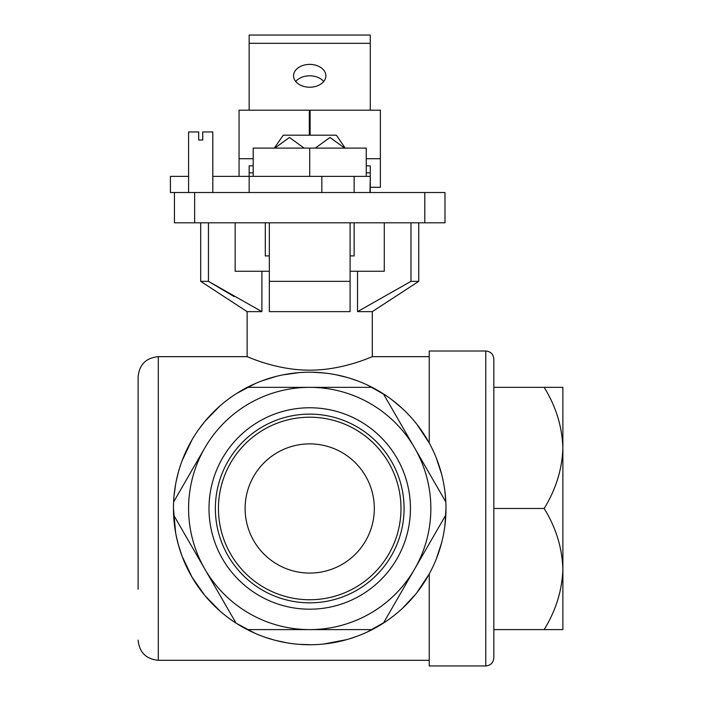 <?xml version="1.0" encoding="UTF-8"?>
<svg xmlns="http://www.w3.org/2000/svg" width="701" height="701" viewBox="0 0 701 701"><rect width="100%" height="100%" fill="white"/><g stroke="black" fill="none" stroke-linecap="round" stroke-linejoin="round"><path stroke-width="1.05" d="M336.979 135.994L336.156 135.188L283.274 135.188L274.301 148.104M235.159 222.804L235.159 271.261L269.342 271.261M350.097 271.261L384.279 271.261L384.279 222.804M245.113 508.479A64.606 64.606 0 0 1 342.018 452.531A64.606 64.606 0 0 1 342.018 564.428A64.606 64.606 0 0 1 245.113 508.479M424.797 222.804L174.453 222.804L174.453 192.521L444.986 192.521L444.986 222.804L424.797 222.804L424.797 192.521M208.451 222.804L208.451 281.355L200.696 281.355L200.696 222.804M410.988 222.804L410.988 281.355L418.742 281.355L418.742 222.804M269.342 222.804L269.342 281.355L350.097 281.355L350.097 311.638L269.342 311.638L269.342 281.355M350.097 222.804L350.097 281.355M234.195 296.602L208.451 281.355L261.902 311.638L247.138 311.638L200.696 281.355M418.742 281.355L372.301 311.638L357.536 311.638L410.988 281.355M429.24 443.006L429.24 351.008L485.767 351.008L485.767 665.95L429.24 665.95L429.24 573.944L416.92 592.617M415.623 594.246L402.339 608.442M385.734 621.577L367.394 631.943M346.864 639.592L323.836 644.017M311.489 644.736L299.134 644.342M287.121 642.861L275.782 640.46M274.862 640.215L265.101 637.244M254.971 633.275L236.403 623.347M204.674 595.289L191.986 577.116M186.615 566.925L182.058 556.165M182.05 556.13L178.378 544.817M175.653 532.909L173.445 508.488M174.014 496.054L175.679 483.874M176.144 481.499L178.404 472.045M186.615 450.033L182.129 460.61L192.083 439.676M198.181 430.186L204.841 421.467M204.911 421.38L219.746 406.124M236.631 393.463L255.252 383.561M262.086 380.801L276.133 376.411M283.038 374.842L299.546 372.582M311.954 372.222L324.23 372.976M336.059 374.772L347.161 377.445M349.554 378.154L357.633 380.906M367.578 385.094L385.83 395.443M392.052 399.885L402.313 408.49M429.17 442.892L416.937 424.368M274.862 376.735L265.101 379.714M174.014 520.904L175.679 533.075M176.144 535.45L178.404 544.914M182.129 556.34L192.083 577.273M198.181 586.772L204.841 595.491M204.911 595.578L219.746 610.834M236.631 623.496L253.876 632.784M336.059 642.177L347.161 639.505M349.554 638.795L357.633 636.052M367.578 631.855L385.62 621.656M429.24 660.298L158.303 660.298L158.303 356.66L247.138 356.66C246.621 356.187 275.922 370.303 309.64 370.154C343.516 370.33 372.853 356.161 372.301 356.66L429.24 356.66M544.142 508.479C555.858 527.336 562.106 547.525 562.885 569.046L562.885 387.346L544.142 387.346C555.858 406.203 562.106 426.392 562.885 447.913C562.167 469.188 555.928 489.377 544.142 508.479L493.837 508.479L493.837 629.612L562.885 629.612L562.885 569.046C562.167 590.321 555.928 610.51 544.142 629.612M544.142 387.346L493.837 387.346L493.837 508.479M485.767 351.008C490.674 351.481 493.364 354.171 493.837 359.078L493.837 657.871C493.364 662.778 490.674 665.468 485.767 665.95M173.603 514.981A136.274 136.274 0 0 1 383.403 393.848A136.274 136.274 0 0 1 372.152 629.612A136.274 136.274 0 0 1 173.603 514.981L204.815 569.046A121.133 121.133 0 0 1 204.815 447.913L173.603 501.977L204.815 447.913A121.133 121.133 0 0 1 309.719 387.346L372.152 387.346M436.285 457.963L441.569 474.016M444.872 491.015L445.862 502.415M445.994 508.444L444.881 525.873M441.577 542.889L436.285 558.977M383.403 623.11L445.836 514.981L383.403 623.11M158.303 356.66C146.045 357.852 139.315 364.581 138.115 376.849L138.115 589.234M236.027 623.11L204.815 569.046A121.133 121.133 0 0 0 309.719 629.612L247.287 629.612M372.152 629.612L309.719 629.612A121.133 121.133 0 0 0 414.624 447.913L445.836 501.977M383.403 393.848L414.624 447.913A121.133 121.133 0 0 0 309.719 387.346L247.287 387.346M209.003 508.479A100.716 100.716 0 0 1 360.077 421.257A100.716 100.716 0 0 1 360.077 595.701A100.716 100.716 0 0 1 209.003 508.479M562.885 609.195L562.885 569.046M562.885 447.913L562.885 407.763M357.536 311.638L357.536 271.261M261.902 311.638L261.902 271.261M215.365 508.479A94.346 94.346 0 0 1 356.897 426.769A94.346 94.346 0 0 1 356.897 590.189A94.346 94.346 0 0 1 215.365 508.479M218.449 508.479A91.27 91.27 0 0 1 355.354 429.433A91.27 91.27 0 0 1 355.354 587.517A91.27 91.27 0 0 1 218.449 508.479M274.739 148.104L289.443 137.484L304.146 148.104M315.284 148.104L329.987 137.484L344.69 148.104M253.192 165.857L249.153 165.857L249.153 176.372L212.815 176.372M253.192 158.715L239.059 158.715L239.059 176.372M239.059 158.715L239.059 110.197L309.316 110.197L309.316 135.188M370.286 110.197L370.286 35.05L249.153 35.05L249.153 110.197M370.286 192.521L370.286 165.857L366.246 165.857M309.719 64.387A16.149 11.418 180 0 1 325.869 75.804A16.149 11.418 180 0 1 309.719 87.213A16.149 11.418 180 0 1 293.57 75.804A16.149 11.418 180 0 1 309.719 64.387M370.286 176.372L369.953 192.521L354.136 192.521L354.136 176.372L249.153 176.372L249.153 192.521M188.587 176.372L170.413 176.372L170.413 192.521L174.453 192.521M354.136 176.372L369.953 176.372M295.734 81.509A16.149 11.418 180 0 1 309.719 75.813A16.149 11.418 180 0 1 323.704 81.509M321.829 176.372L321.829 192.521M366.246 158.715L380.38 158.715L380.38 110.197L310.122 110.197L310.122 135.188M370.286 187.281L380.38 187.281L380.38 158.715M354.136 222.804L354.136 255.909L350.097 255.909M265.302 222.804L265.302 255.909L269.342 255.909M309.719 176.372L309.719 148.104L253.192 148.104L253.192 176.372M309.719 148.104L366.246 148.104L366.246 176.372M212.815 192.521L212.815 131.954L202.72 131.954L202.72 140.034L198.681 140.034L198.681 131.954L188.587 131.954L188.587 192.521M194.641 222.804L194.641 192.521M370.286 43.322L249.153 43.322M370.286 172.832L366.246 172.832M253.192 172.832L249.153 172.832M158.303 660.298C146.045 659.098 139.315 652.368 138.115 640.109M247.138 311.638L247.138 356.66M372.301 311.638L372.301 356.66M345.137 148.104L336.988 135.994"/></g></svg>
